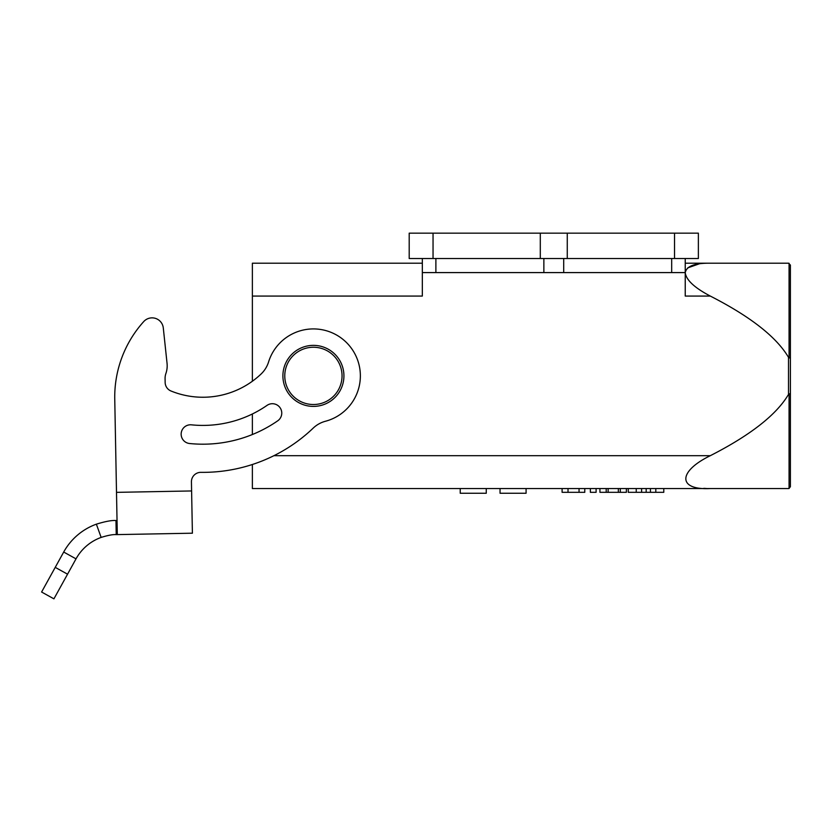 <?xml version="1.0" encoding="UTF-8"?>
<svg xmlns="http://www.w3.org/2000/svg" width="832" height="832" viewBox="0 0 832 832"><rect width="100%" height="100%" fill="white"/><g stroke="black" fill="none" stroke-linecap="round" stroke-linejoin="round"><path stroke-width="1.25" d="M788.518 394.41C776.485 414.783 750.412 435.209 710.299 455.697C677.758 471.494 677.612 490.329 710.299 488.55L788.518 488.55L790.4 486.678L789.069 488.478L789.069 393.858L790.4 393.723L790.4 265.086L788.518 263.203L710.299 263.203C694.658 262.995 686.296 266.209 685.235 272.834L685.235 272.834C686.286 280.124 694.647 287.872 710.299 296.067C750.381 316.534 776.454 336.96 788.518 357.354L788.518 394.41L790.4 393.723L790.4 486.678L790.4 284.804M252.377 464.495L252.377 488.55L710.299 488.55M703.799 488.353L706.264 488.478M789.069 263.286L789.069 357.895L790.4 358.041L788.518 357.354M699.088 263.89L687.752 267.873M422.334 263.203L252.377 263.203L252.377 381.243A84.51 84.51 0 0 1 170.997 390.998A9.391 9.391 0 0 1 165.152 382.481L165.079 378.664A15.028 15.028 0 0 1 165.901 373.485A23.473 23.473 0 0 0 167.055 363.345L163.29 327.943A11.263 11.263 0 0 0 143.718 321.589A112.674 112.674 0 0 0 114.754 399.142L116.501 492.357L114.754 399.142A112.674 112.674 0 0 1 143.718 321.589A11.263 11.263 0 0 1 163.29 327.943L167.055 363.345M252.377 413.962L252.377 434.522A131.456 131.456 0 0 1 189.592 443.518A9.391 9.391 0 0 1 181.158 433.794A9.391 9.391 0 0 1 191.495 424.84A112.674 112.674 0 0 0 267.03 405.382A9.391 9.391 0 0 1 281.31 410.218A9.391 9.391 0 0 1 277.722 420.815A131.456 131.456 0 0 1 189.592 443.518A9.391 9.391 0 0 1 181.158 433.794A9.391 9.391 0 0 1 190.362 424.788M710.299 296.067L685.235 296.067L685.235 272.594L422.334 272.594L422.334 296.067L252.377 296.067M685.235 272.594L685.235 258.513M422.334 258.513L422.334 272.594M540.301 258.513L409.198 258.513L409.198 233.158L698.37 233.158L698.37 258.513L540.301 258.513L540.301 233.158M710.299 263.203L685.235 263.203M165.152 382.481A9.391 9.391 0 0 0 170.997 390.998A84.51 84.51 0 0 0 261.071 374.026A28.174 28.174 0 0 0 268.58 361.951A46.946 46.946 0 0 1 359.913 369.387A46.946 46.946 0 0 1 325.437 421.262A28.174 28.174 0 0 0 313.186 428.126A159.619 159.619 0 0 1 200.938 472.347A9.391 9.391 0 0 0 191.433 481.915L192.4 533.198L116.23 534.622L115.97 520.541L117.031 520.52M116.23 534.622C113.1 534.352 108.077 535.278 101.15 537.41L96.366 524.17C105.362 521.394 111.894 520.187 115.97 520.541M96.366 524.17A61.027 61.027 0 0 0 63.7 552.042L76.024 558.854A46.946 46.946 0 0 1 101.15 537.41M76.024 558.854L53.924 598.842L41.6 592.03L63.7 552.042M41.6 592.03L53.924 598.842M117.302 534.602L116.501 492.357L191.61 490.953M343.928 375.877A30.514 30.514 0 0 0 313.414 345.363A30.514 30.514 0 0 0 282.901 375.877A30.514 30.514 0 0 0 313.414 406.401A30.514 30.514 0 0 0 343.928 375.877A30.514 30.514 0 0 0 313.414 345.363A30.514 30.514 0 0 0 282.901 375.877A30.514 30.514 0 0 0 313.414 406.401A30.514 30.514 0 0 0 343.928 375.877M636.23 488.55L636.23 492.315L641.597 492.315L641.597 488.55M663.78 488.55L663.78 492.315L641.597 492.315M636.23 492.315L628.254 492.315L628.254 488.55M646.173 492.315L646.173 488.55M650.437 492.315L650.437 488.55M655.803 492.315L655.803 488.55M608.15 488.55L608.15 492.315L599.934 492.315L599.934 488.55M606.206 492.315L606.206 488.55M620.298 488.55L620.298 492.315L626.382 492.315L626.382 488.55M620.298 492.315L618.342 492.315L618.342 488.55M608.15 492.315L618.342 492.315M596.107 488.55L596.107 492.315L590.366 492.315L590.366 488.55M579.051 488.55L579.051 492.315L562.099 492.315L562.099 488.55M579.051 492.315L584.782 492.315L584.782 488.55M568.017 492.315L568.017 488.55M500.042 488.55L500.042 493.251L526.084 493.251L526.084 488.55M460.221 488.55L460.221 493.251L486.262 493.251L486.262 488.55M710.299 455.697L273.915 455.697M433.046 258.513L433.046 233.158M674.523 233.158L674.523 258.513M567.268 258.513L567.268 233.158M671.684 258.513L671.684 272.594M563.701 272.594L563.701 258.513M543.868 258.513L543.868 272.594M435.885 272.594L435.885 258.513M67.548 574.184L55.224 567.372M342.046 375.877A28.642 28.642 0 0 0 313.414 347.246A28.642 28.642 0 0 0 284.773 375.877A28.642 28.642 0 0 0 313.414 404.518A28.642 28.642 0 0 0 342.046 375.877"/></g></svg>
